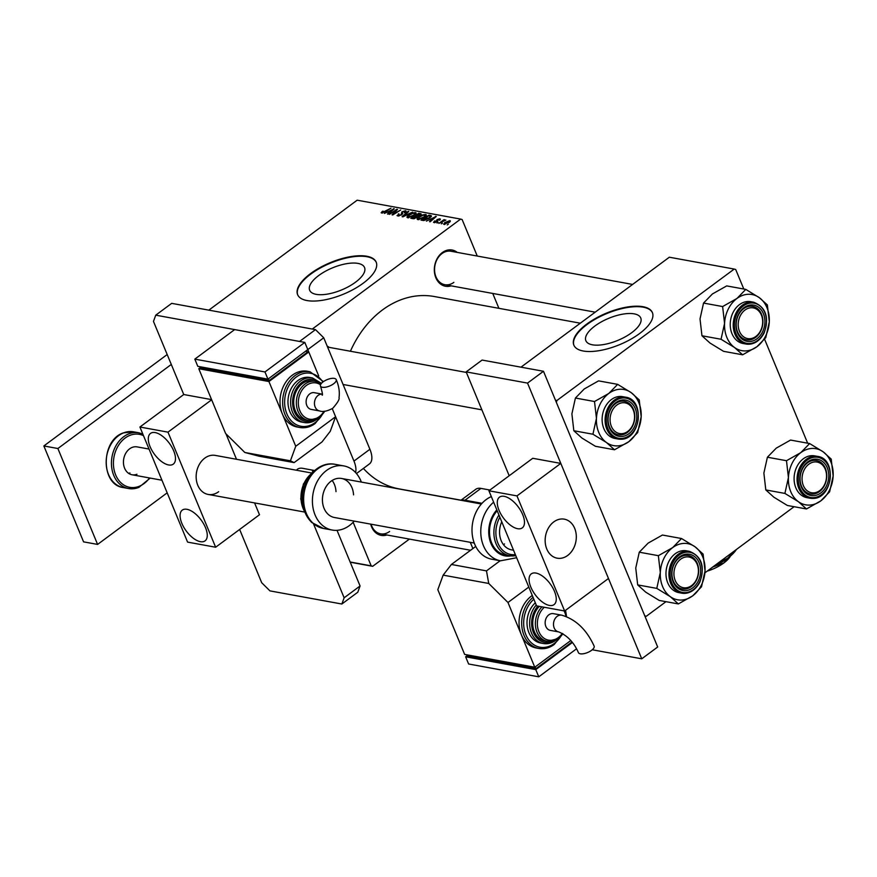 <?xml version="1.0" encoding="UTF-8"?>
<svg xmlns="http://www.w3.org/2000/svg" width="877" height="877" viewBox="0 0 877 877"><rect width="100%" height="100%" fill="white"/><g stroke="black" fill="none" stroke-linecap="round" stroke-linejoin="round"><path stroke-width="1.32" d="M631.692 332.701A29.697 11.938 -22.5 0 0 640.747 317.978A29.697 11.938 -22.5 0 0 622.637 314.174A29.697 11.938 -22.5 0 0 594.935 325.981A29.697 11.938 -22.5 0 0 585.869 340.704A29.697 11.938 -22.5 0 0 603.979 344.497A29.697 11.938 -22.5 0 0 631.692 332.701M639.421 333.666A42.513 17.091 -22.5 0 0 652.389 312.596A42.513 17.091 -22.5 0 0 626.463 307.158A42.513 17.091 -22.5 0 0 586.812 324.052A42.513 17.091 -22.5 0 0 573.843 345.132A42.513 17.091 -22.5 0 0 599.758 350.559A42.513 17.091 -22.5 0 0 639.421 333.666M652.488 312.837A42.513 17.091 -22.5 0 0 626.386 307.684A42.513 17.091 -22.5 0 0 587.009 324.534A42.513 17.091 -22.5 0 0 573.942 345.363M318.713 275.521A29.697 11.938 157.5 0 1 346.426 263.714A29.697 11.938 157.5 0 1 364.536 267.518A29.697 11.938 157.5 0 1 355.481 282.241A29.697 11.938 157.5 0 1 327.768 294.047A29.697 11.938 157.5 0 1 309.658 290.243A29.697 11.938 157.5 0 1 318.713 275.521M363.21 283.205A42.513 17.091 -22.5 0 0 376.178 262.135A42.513 17.091 -22.5 0 0 350.252 256.698A42.513 17.091 -22.5 0 0 310.59 273.591A42.513 17.091 -22.5 0 0 297.621 294.672A42.513 17.091 -22.5 0 0 323.547 300.098A42.513 17.091 -22.5 0 0 363.21 283.205M376.266 262.376A42.513 17.091 -22.5 0 0 350.164 257.235A42.513 17.091 -22.5 0 0 310.787 274.073A42.513 17.091 -22.5 0 0 297.731 294.902M327.165 346.075A18.417 14.317 -79.6 0 1 329.149 347.358M451.162 285.847A18.417 14.317 -79.6 0 1 435.025 275.312A18.417 14.317 -79.6 0 1 442.337 252.554A18.417 14.317 -79.6 0 1 457.268 252.401M632.613 284.433L450.975 251.25A17.003 13.221 100.4 0 0 441.964 253.585A17.003 13.221 100.4 0 0 434.652 271.421A17.003 13.221 100.4 0 0 444.858 284.696A17.003 13.221 100.4 0 0 453.88 282.361M461.028 500.197L399.09 488.884A97.775 76.014 -79.6 0 1 363.374 468.417M350.416 351.249A97.775 76.014 -79.6 0 1 382.405 309.987A97.775 76.014 -79.6 0 1 434.236 296.514L580.311 323.196M312.289 329.05L460.644 219.086L462.135 219.546L477.252 256.051M492.742 293.444L498.914 308.331M353.146 522.286L371.19 565.851L372.681 566.312L409.406 539.092M372.681 566.312L350.23 562.212M350.142 562.004L371.19 565.851M437.009 223.054L438.149 222.341L437.009 223.054M441.317 223.843L442.457 223.131L441.317 223.843M417.901 219.645C416.783 219.173 417.079 218.296 418.811 217.025L422.736 214.887L425.608 214.448C426.759 214.931 426.43 215.83 424.621 217.134L417.901 219.645L417.211 219.228M426.123 215.687L425.608 214.448L426.299 214.865M426.375 221.114L436.286 216.476L430.158 221.804L429.511 221.684L431.21 220.237L429.028 219.842L426.375 221.114M421.234 214.131L417.178 217.43L413.242 218.713L410.787 218.263L418.789 213.286L421.212 213.955M402.916 216.827L402.104 216.674L408.134 211.335L408.781 211.456L403.606 216.027L412.574 212.146L402.916 216.827M381.659 213.023L382.624 211.193L383.359 211.247L382.515 212.431L390.978 208.2L385.113 211.85L381.133 212.738M382.69 211.686L382.734 212.958M389.421 214.361L396.799 209.263L397.478 209.384L393.313 214.098L400.734 209.987L392.721 214.964L392.052 214.843L396.185 210.14L389.421 214.361M460.644 219.086L357.169 200.186L208.825 310.14M384.367 213.44L394.277 208.803L388.149 214.131L387.502 214.01L389.202 212.563L387.02 212.168L384.367 213.44M397.84 215.983L398.301 213.889L399.024 213.933L398.158 214.733L398.706 215.38L401.118 214.744L401.885 211.817L405.459 210.765L405.075 212.694L404.363 212.64L404.615 211.357L402.565 211.905L401.819 214.81L397.84 215.983L397.029 215.545M398.158 214.733L398.958 215.994M401.798 214.832L401.348 213.593M405.93 211.916L405.459 210.765L406.161 211.16M404.582 212.651L404.615 211.357M402.181 212.409L402.707 213.429M407.695 217.781C406.577 217.31 406.884 216.433 408.605 215.161L412.53 213.023L415.402 212.585C416.564 213.067 416.235 213.966 414.426 215.271L407.695 217.781L407.016 217.364M415.928 213.824L415.402 212.585L416.104 213.001M436.943 221.914L436.976 219.612L439.761 218.79L439.673 220.193L438.949 220.138L439.103 219.25L437.382 219.963L437.108 221.793L434.137 222.615L434.334 221.059L435.156 221.037L434.795 222.144L436.417 221.728L436.406 220.565M434.74 222.659L434.444 221.947L435.003 222.637M440.166 219.754L439.761 218.79L440.386 219.129M438.949 220.138L439.103 219.25M434.137 222.615L433.49 222.254M431.44 216.159L429.807 217.935L423.953 220.511L420.982 220.127L428.996 215.15L431.418 215.852M444.091 224.435L444.595 222.659L449.846 220.631L449.221 222.473L443.565 224.106M450.219 221.53L449.846 220.631L450.361 220.927M438.851 223.394L444.036 219.645L444.683 219.765L443.466 220.511L445.889 220.072L438.851 223.394M447.215 224.918L448.355 224.205L447.215 224.918M555.481 400.252L556.884 400.515L734.224 269.064L735.715 269.524L743.795 289.026M764.601 339.256L807.651 443.192M556.884 400.515L556.391 402.444L644.77 615.829L646.272 616.29L665.983 601.677M704.9 572.834L794.102 506.709M646.272 616.29L644.858 616.027M734.224 269.064L669.337 257.213L520.993 367.167M386.889 534.981A18.417 14.317 -79.6 0 1 370.686 524.128M371.081 524.194A17.003 13.221 100.4 0 0 380.596 533.83A17.003 13.221 100.4 0 0 389.607 531.484M397.062 209.877L396.799 209.263M395.034 212.245L394.782 211.631M393.751 209.263L393.499 208.66M391.098 210.25L388.182 211.62L389.925 211.938L393.039 209.285L391.098 210.25M388.522 212.442L388.182 211.62M382.504 213.012L381.933 211.653M402.729 213.845L401.885 211.817M412.497 213.517L409.208 215.303L408.561 217.189L413.856 215.095L414.569 213.177L412.497 213.517M415.435 214.416L414.569 213.177M408.803 217.781L408.09 216.893L408.463 217.814M419.129 214.098L418.789 213.286M418.504 213.977L416.005 215.534L419.699 215.04L419.601 214.185L418.504 213.977M416.345 216.345L416.005 215.534M419.875 215.468L419.601 214.185M415.073 216.115L412.365 217.792L416.553 217.299L416.422 216.367L415.073 216.115M412.705 218.614L412.365 217.792M416.739 217.726L416.422 216.367M414.448 218.658L414.229 218.099M437.656 221.234L436.976 219.612M435.759 216.937L435.507 216.334M433.117 217.924L430.201 219.294L431.933 219.612L435.047 216.959L433.117 217.924M430.53 220.116L430.201 219.294M429.335 215.961L428.996 215.15M428.71 215.841L422.571 219.667L429.215 217.781L430.322 216.246L428.71 215.841M422.9 220.478L422.571 219.667M423.679 220.533L423.383 219.809M422.703 215.38L419.414 217.167L418.757 219.053L424.062 216.959L424.775 215.04L422.703 215.38M425.641 216.279L424.775 215.04M419.009 219.645L418.296 218.757L418.669 219.678M449.188 221.092L445.319 222.714L444.738 223.964L448.585 222.352L449.188 221.092L449.769 222.024M444.924 224.424L444.464 223.799L444.727 224.446M680.716 559.175A15.589 12.114 100.4 0 0 675.213 580.486A15.589 12.114 100.4 0 0 691.635 585.551A15.589 12.114 100.4 0 0 697.138 564.24A15.589 12.114 100.4 0 0 680.716 559.175M691.251 586.592A17.003 13.221 -79.6 0 1 682.24 588.938A17.003 13.221 -79.6 0 1 672.034 575.652A17.003 13.221 -79.6 0 1 679.335 557.816A17.003 13.221 -79.6 0 1 688.357 555.481A17.003 13.221 -79.6 0 1 698.563 568.756A17.003 13.221 -79.6 0 1 691.251 586.592M660.304 572.538A28.524 22.166 -79.6 0 1 663.988 558.265A28.524 22.166 -79.6 0 1 672.67 547.599L658.364 555.678L660.304 572.538L656.785 588.39L670.302 596.656L678.349 603.935L692.666 595.856L701.512 586.768L705.031 570.916L703.091 554.067L695.033 546.788L681.517 538.522L672.67 547.599A28.524 22.166 -79.6 0 1 695.033 546.788A28.524 22.166 -79.6 0 1 705.031 570.916A28.524 22.166 -79.6 0 1 692.666 595.856A28.524 22.166 -79.6 0 1 670.302 596.656A28.524 22.166 100.4 0 1 660.304 572.538M674.106 563.67A18.417 14.317 -79.6 0 1 694.167 556.259A18.417 14.317 -79.6 0 1 698.245 581.067A18.417 14.317 -79.6 0 1 678.184 588.467A18.417 14.317 -79.6 0 1 674.106 563.67M696.437 580.234A17.003 13.221 100.4 0 0 688.357 555.481A17.003 13.221 100.4 0 0 674.161 564.174A17.003 13.221 100.4 0 0 682.24 588.938A17.003 13.221 100.4 0 0 696.437 580.234M668.745 561.697A21.256 16.52 100.4 0 0 678.842 592.633L681.824 593.181A21.256 16.52 -79.6 0 1 671.727 562.234A21.256 16.52 -79.6 0 1 689.465 551.359L686.483 550.811A21.256 16.52 100.4 0 0 668.745 561.697M678.349 603.935L659.263 600.449L645.746 592.172L637.689 584.904L635.748 568.044L639.278 552.192L658.364 555.678M637.689 584.904L656.785 588.39M639.278 552.192L648.125 543.115L662.431 535.036L681.517 538.522M616.86 405.021A15.589 12.114 100.4 0 0 611.357 426.332A15.589 12.114 100.4 0 0 627.779 431.385A15.589 12.114 100.4 0 0 633.282 410.085A15.589 12.114 100.4 0 0 616.86 405.021M627.395 432.427A17.003 13.221 -79.6 0 1 618.384 434.773A17.003 13.221 -79.6 0 1 608.178 421.497A17.003 13.221 -79.6 0 1 615.479 403.661A17.003 13.221 -79.6 0 1 624.501 401.315A17.003 13.221 -79.6 0 1 634.707 414.591A17.003 13.221 -79.6 0 1 627.395 432.427M614.503 449.769L595.406 446.283L581.889 438.018L573.832 430.739L592.929 434.225L606.446 442.501L614.503 449.769L628.809 441.69L637.656 432.613L641.175 416.75L639.234 399.901L631.177 392.633L617.66 384.356L608.813 393.433A28.524 22.166 -79.6 0 1 620.182 389.235A28.524 22.166 -79.6 0 1 631.177 392.633A28.524 22.166 -79.6 0 1 641.175 416.75A28.524 22.166 -79.6 0 1 628.809 441.69A28.524 22.166 -79.6 0 1 606.446 442.501A28.524 22.166 -79.6 0 1 596.448 418.373L592.929 434.225M623.207 399.912A18.417 14.317 -79.6 0 1 636.757 417.682A18.417 14.317 -79.6 0 1 621.431 436.505A18.417 14.317 -79.6 0 1 607.871 418.724A18.417 14.317 -79.6 0 1 623.207 399.912M620.62 434.937A17.003 13.221 100.4 0 0 634.652 418.998A17.003 13.221 100.4 0 0 624.501 401.315A17.003 13.221 100.4 0 0 622.253 401.151A17.003 13.221 100.4 0 0 608.221 417.09A17.003 13.221 100.4 0 0 618.384 434.773A17.003 13.221 100.4 0 0 620.62 434.937M619.831 396.448A21.256 16.52 100.4 0 0 602.291 416.378A21.256 16.52 100.4 0 0 614.996 438.478L617.967 439.015A21.256 16.52 -79.6 0 1 605.273 416.915A21.256 16.52 -79.6 0 1 622.813 396.996A21.256 16.52 -79.6 0 1 625.608 397.193L622.626 396.656A21.256 16.52 100.4 0 0 619.831 396.448M573.832 430.739L571.892 413.889L575.422 398.026L584.268 388.95L598.574 380.87L617.66 384.356M575.422 398.026L594.507 401.523L596.448 418.373A28.524 22.166 100.4 0 1 608.813 393.433L594.507 401.523M819.754 490.583A15.589 12.114 100.4 0 0 825.257 469.272A15.589 12.114 100.4 0 0 808.835 464.218A15.589 12.114 100.4 0 0 803.332 485.518A15.589 12.114 100.4 0 0 819.754 490.583M807.465 462.859A17.003 13.221 -79.6 0 1 816.476 460.513A17.003 13.221 -79.6 0 1 826.682 473.788A17.003 13.221 -79.6 0 1 819.381 491.624A17.003 13.221 -79.6 0 1 810.359 493.97A17.003 13.221 -79.6 0 1 800.153 480.684A17.003 13.221 -79.6 0 1 807.465 462.859M820.784 500.888A28.524 22.166 -79.6 0 1 809.416 505.086A28.524 22.166 -79.6 0 1 798.421 501.699L806.478 508.967L820.784 500.888L829.631 491.811L833.15 475.948L831.21 459.099L823.152 451.819L809.635 443.554L800.8 452.631L786.483 460.71L788.423 477.57L784.904 493.422L798.421 501.699A28.524 22.166 -79.6 0 1 788.423 477.57A28.524 22.166 -79.6 0 1 800.8 452.631A28.524 22.166 -79.6 0 1 823.152 451.819A28.524 22.166 -79.6 0 1 833.15 475.948A28.524 22.166 100.4 0 1 820.784 500.888M813.407 495.691A18.417 14.317 -79.6 0 1 799.857 477.921A18.417 14.317 -79.6 0 1 815.182 459.099A18.417 14.317 -79.6 0 1 828.743 476.88A18.417 14.317 -79.6 0 1 813.407 495.691M814.24 460.348A17.003 13.221 100.4 0 0 800.208 476.288A17.003 13.221 100.4 0 0 810.359 493.97A17.003 13.221 100.4 0 0 812.606 494.124A17.003 13.221 100.4 0 0 826.638 478.195A17.003 13.221 100.4 0 0 816.476 460.513A17.003 13.221 100.4 0 0 814.24 460.348M817.594 456.391L814.612 455.854A21.256 16.52 100.4 0 0 811.806 455.645A21.256 16.52 100.4 0 0 794.266 475.575A21.256 16.52 100.4 0 0 806.972 497.665L809.953 498.213A21.256 16.52 -79.6 0 1 797.248 476.112A21.256 16.52 -79.6 0 1 814.788 456.193A21.256 16.52 -79.6 0 1 817.594 456.391C837.316 458.693 832.69 498.991 812.815 498.421L809.953 498.213A21.256 16.52 -79.6 0 0 812.749 498.41M784.904 493.422L765.807 489.936L773.865 497.204L787.382 505.481L806.478 508.967M765.807 489.936L763.878 473.087L767.397 457.224L786.483 460.71M767.397 457.224L776.244 448.147L790.55 440.068L809.635 443.554M755.897 336.428A15.589 12.114 100.4 0 0 761.4 315.117A15.589 12.114 100.4 0 0 744.979 310.052A15.589 12.114 100.4 0 0 739.475 331.363A15.589 12.114 100.4 0 0 755.897 336.428M743.608 308.693A17.003 13.221 -79.6 0 1 752.619 306.347A17.003 13.221 -79.6 0 1 762.837 319.634A17.003 13.221 -79.6 0 1 755.525 337.459A17.003 13.221 -79.6 0 1 746.502 339.805A17.003 13.221 -79.6 0 1 736.296 326.529A17.003 13.221 -79.6 0 1 743.608 308.693M742.622 354.801L723.525 351.315L710.008 343.05L701.962 335.77L700.021 318.921L703.54 303.069L712.387 293.981L726.693 285.902L745.79 289.388L736.943 298.465L722.626 306.555L724.566 323.405L721.047 339.256L734.564 347.533L742.622 354.801L756.928 346.722L765.774 337.645L769.293 321.793A28.524 22.166 -79.6 0 1 765.61 336.055A28.524 22.166 -79.6 0 1 756.928 346.722A28.524 22.166 -79.6 0 1 734.564 347.533A28.524 22.166 -79.6 0 1 724.566 323.405A28.524 22.166 -79.6 0 1 736.943 298.465A28.524 22.166 -79.6 0 1 759.296 297.665L745.79 289.388M762.508 331.934A18.417 14.317 -79.6 0 1 742.446 339.344A18.417 14.317 -79.6 0 1 738.368 314.547A18.417 14.317 -79.6 0 1 758.43 307.136A18.417 14.317 -79.6 0 1 762.508 331.934M738.423 315.051A17.003 13.221 100.4 0 0 746.502 339.805A17.003 13.221 100.4 0 0 760.699 331.1A17.003 13.221 100.4 0 0 752.619 306.347A17.003 13.221 100.4 0 0 738.423 315.051M753.738 302.236L750.756 301.688A21.256 16.52 100.4 0 0 733.008 312.563A21.256 16.52 100.4 0 0 743.115 343.51L746.097 344.047A21.256 16.52 -79.6 0 1 735.989 313.111A21.256 16.52 -79.6 0 1 753.738 302.236C766.016 307.224 769.447 317.529 764.042 333.15C759.592 341.285 753.617 344.924 746.097 344.047A21.256 16.52 -79.6 0 0 763.834 333.172M769.293 321.793L767.353 304.933L759.296 297.665A28.524 22.166 100.4 0 1 769.293 321.793M701.962 335.77L721.047 339.256M703.54 303.069L722.626 306.555M489.925 490.035L480.947 488.39L465.007 500.208A21.256 10.283 -126.5 0 0 461.302 500.35M482.021 503.31L465.007 500.208M470.291 542.326L472.878 548.563M592.249 649.769L641.745 658.813L657.684 646.996L543.477 371.278L482.098 360.063L466.158 371.881L509.186 475.751M641.745 658.813L527.537 383.096L543.477 371.278M527.537 383.096L466.158 371.881M460.929 500.274L475.74 489.3A21.256 10.283 53.5 0 1 480.947 488.39M296.459 470.225A21.256 10.283 53.5 0 1 297.456 469.239A21.256 10.283 53.5 0 1 302.664 468.329L314.613 470.51M355.569 472.528A21.256 10.283 -126.5 0 0 353.968 461.083L369.908 449.265L323.734 337.788L307.794 349.594L318.713 375.948L308.781 351.995L306.501 351.578M353.968 461.083L332.251 408.638L335.595 416.728L295.746 446.272L282.339 413.9A28.338 22.035 100.4 0 0 297.171 427.011L299.802 427.494A28.338 22.035 -79.6 0 1 282.778 405.36A28.338 22.035 -79.6 0 1 294.968 375.641A28.338 22.035 -79.6 0 1 309.987 371.738L307.356 371.256A28.338 22.035 100.4 0 0 292.337 375.159A28.338 22.035 100.4 0 0 282.339 413.9L268.932 381.539L198.783 368.724L200.405 367.518M155.744 315.172L171.684 303.354L315.49 329.631L299.55 341.449L155.744 315.172L153.464 321.41L183.753 394.529L211.576 399.616M239.64 529.445L261.708 582.734L269.952 590.89L341.855 604.023L344.135 597.796L313.582 524.029M344.135 597.796L360.074 585.979L357.794 592.216L341.855 604.023M360.074 585.979L337.02 530.333M312.146 470.061A21.256 10.283 -126.5 0 0 312.903 472.1L311.675 473.01M315.49 329.631L323.734 337.788M369.908 449.265A21.256 10.283 53.5 0 1 369.414 463.944L356.468 473.547M167.178 492.841L97.599 544.42L83.578 541.854L43.85 445.954L167.189 354.538M97.599 544.42L57.882 448.52L171.289 364.448M43.85 445.954L57.882 448.52M200.373 541.668A19.13 9.252 -126.5 0 0 205.065 540.857A19.13 9.252 -126.5 0 0 203.585 523.766A19.13 9.252 -126.5 0 0 186.965 509.307A19.13 9.252 -126.5 0 0 182.273 510.118A19.13 9.252 -126.5 0 0 183.753 527.209A19.13 9.252 -126.5 0 0 200.373 541.668M168.592 464.953A19.13 9.252 -126.5 0 0 173.284 464.13A19.13 9.252 -126.5 0 0 171.804 447.04A19.13 9.252 -126.5 0 0 155.185 432.58A19.13 9.252 -126.5 0 0 150.504 433.402A19.13 9.252 -126.5 0 0 151.973 450.493A19.13 9.252 -126.5 0 0 168.592 464.953M218.691 491.701A19.842 15.424 -79.6 0 1 208.167 494.442A19.842 15.424 -79.6 0 1 196.251 478.941A19.842 15.424 -79.6 0 1 204.78 458.134A19.842 15.424 -79.6 0 1 215.303 455.404L311.927 473.054M254.582 502.916L259.482 514.744L215.643 547.237L187.579 542.107L139.914 427.022L183.753 394.529M225.959 433.808L236.505 459.285M215.643 547.237L167.978 432.153L139.914 427.022M167.978 432.153L211.653 399.78M545.176 541.745A19.842 15.424 100.4 0 0 557.169 558.189A19.842 15.424 100.4 0 0 576.277 535.606A19.842 15.424 100.4 0 0 564.295 519.162A19.842 15.424 100.4 0 0 545.176 541.745M549.364 605.426A19.13 9.252 -126.5 0 0 554.056 604.615A19.13 9.252 -126.5 0 0 552.587 587.524A19.13 9.252 -126.5 0 0 535.957 573.065A19.13 9.252 -126.5 0 0 531.276 573.876A19.13 9.252 -126.5 0 0 532.745 590.966A19.13 9.252 -126.5 0 0 549.364 605.426M517.594 528.699A19.13 9.252 -126.5 0 0 522.275 527.888A19.13 9.252 -126.5 0 0 520.806 510.798A19.13 9.252 -126.5 0 0 504.187 496.338A19.13 9.252 -126.5 0 0 499.495 497.149A19.13 9.252 -126.5 0 0 500.964 514.24A19.13 9.252 -126.5 0 0 517.594 528.699M553.782 521.892A19.842 15.424 -79.6 0 1 564.295 519.162A19.842 15.424 -79.6 0 1 576.211 534.652A19.842 15.424 -79.6 0 1 567.682 555.459A19.842 15.424 -79.6 0 1 557.169 558.189A19.842 15.424 -79.6 0 1 545.253 542.699A19.842 15.424 -79.6 0 1 553.782 521.892M608.474 578.491L564.635 610.984L536.581 605.864L488.917 490.78L532.745 458.287L560.809 463.407L608.474 578.491M564.635 610.984L516.97 495.9L488.917 490.78M516.97 495.9L560.809 463.407M136.965 474.249A14.175 11.017 -79.6 0 1 132.021 474.764A14.175 11.017 -79.6 0 1 123.438 461.993A14.175 11.017 -79.6 0 1 132.175 447.402A14.175 11.017 -79.6 0 1 137.119 446.886L149.046 449.068M129.949 472.966A14.175 11.017 -79.6 0 1 128.656 473.372M333.611 383.786A8.507 3.42 157.5 0 1 325.685 387.174A8.507 3.42 157.5 0 1 320.5 386.088A8.507 3.42 157.5 0 1 323.098 381.868A8.507 3.42 157.5 0 1 331.024 378.491A8.507 3.42 157.5 0 1 336.209 379.577A8.507 3.42 157.5 0 1 333.611 383.786M322.319 394.168A8.507 6.61 -79.6 0 0 318.143 395.384A8.507 6.61 -79.6 0 0 315.15 407.005A8.507 6.61 -79.6 0 0 319.59 410.94L311.258 409.416A8.507 6.61 -79.6 0 1 306.807 405.481A8.507 6.61 -79.6 0 1 307.553 396.426A8.507 6.61 -79.6 0 1 314.317 392.688L322.33 394.157M302.335 383.633A19.842 15.424 100.4 0 0 293.806 404.44A19.842 15.424 100.4 0 0 305.711 419.93L308.342 420.412A19.842 15.424 -79.6 0 1 296.437 404.922A19.842 15.424 -79.6 0 1 304.966 384.115A19.842 15.424 -79.6 0 1 315.479 381.374L312.848 380.903A19.842 15.424 100.4 0 0 302.335 383.633M297.829 380.596A22.67 17.628 100.4 0 0 288.084 404.374A22.67 17.628 100.4 0 0 301.699 422.078L304.33 422.561A22.67 17.628 -79.6 0 1 290.715 404.856A22.67 17.628 -79.6 0 1 300.46 381.078A22.67 17.628 -79.6 0 1 312.475 377.954L309.844 377.472A22.67 17.628 100.4 0 0 297.829 380.596M268.932 381.539L308.781 351.995M200.077 366.739L200.658 368.143L269.053 380.64L306.917 352.576L306.172 350.8M294.124 462.607L259.044 456.204L244.826 452.477L290.419 460.809L294.124 462.607L322.012 441.931L330.278 431.276L335.595 416.728M290.419 460.809L295.746 446.272M198.783 368.724L225.597 433.457L244.826 452.477M268.318 378.864L269.053 380.64M194.815 359.132L197.796 366.323L267.945 379.138L307.794 349.594L304.812 342.403L234.663 329.588L194.815 359.132L264.964 371.947L267.945 379.138M264.964 371.947L304.812 342.403M591.537 650.339A8.507 3.42 -22.5 0 0 594.135 646.119C586.625 629.642 575.816 619.326 561.686 615.172A8.507 6.61 -79.6 0 0 557.18 616.345A8.507 6.61 -79.6 0 0 554.187 627.965A8.507 6.61 -79.6 0 0 558.638 631.9C567.309 635.485 573.909 642.392 578.425 652.631A8.507 3.42 -22.5 0 0 583.611 653.716A8.507 3.42 -22.5 0 0 591.537 650.339M558.638 631.9L550.296 630.377A8.507 6.61 -79.6 0 1 545.845 626.441A8.507 6.61 -79.6 0 1 546.59 617.386A8.507 6.61 -79.6 0 1 553.354 613.648L561.686 615.172M532.273 595.472A28.338 22.035 100.4 0 0 531.374 596.119A28.338 22.035 100.4 0 0 521.376 634.86A28.338 22.035 100.4 0 0 536.209 647.971L538.84 648.454A28.338 22.035 -79.6 0 1 521.892 626.989A28.338 22.035 -79.6 0 1 533.052 597.336M528.798 587.064L507.969 602.488L534.784 667.222L464.635 654.406L437.82 589.673L443.148 575.137L451.403 564.47L486.483 570.883L488.741 583.468L507.969 602.488M570.763 640.561L534.784 667.222M475.751 546.437L451.403 564.47M500.164 560.743L486.483 570.883M488.741 583.468L443.148 575.137M571.968 641.986L535.902 668.723L467.507 656.226L466.926 654.834M535.902 668.723L535.167 666.948M576.573 648.794L538.763 676.814L468.614 663.999L465.632 656.807L467.244 655.612M572.385 642.49L535.781 669.622L465.632 656.807M538.763 676.814L535.781 669.622M535.321 602.817A22.67 17.628 100.4 0 0 527.241 626.419A22.67 17.628 100.4 0 0 540.736 643.038L543.367 643.521A22.67 17.628 -79.6 0 1 530.081 628.184A22.67 17.628 -79.6 0 1 536.242 605.042M539.322 606.358A19.842 15.424 100.4 0 0 533.019 626.858A19.842 15.424 100.4 0 0 544.76 640.89L547.391 641.372A19.842 15.424 -79.6 0 1 535.65 627.34A19.842 15.424 -79.6 0 1 541.953 606.84M497.182 510.743A25.937 20.16 100.4 0 0 489.991 537.261A25.937 20.16 100.4 0 0 505.207 554.9L509.592 555.7A25.937 20.16 -79.6 0 1 498.947 514.996M491.317 496.59A32.592 25.334 100.4 0 0 486.176 499.572A32.592 25.334 100.4 0 0 472.166 533.753A32.592 25.334 100.4 0 0 491.734 559.208L500.504 560.809A32.592 25.334 -79.6 0 1 481.034 536.264A32.592 25.334 -79.6 0 1 493.641 502.203M503.453 544.672A19.842 15.424 100.4 0 0 504.549 543.926M501.754 521.793A19.842 15.424 100.4 0 0 511.565 549.857A19.842 15.424 100.4 0 0 513.462 550.054M474.26 543.049L334.444 517.507A19.842 15.424 -79.6 0 1 322.462 501.14A19.842 15.424 -79.6 0 1 341.57 478.469A19.842 15.424 -79.6 0 1 353.552 494.847M354.209 521.113A32.592 25.334 -79.6 0 1 332.153 530.048A32.592 25.334 -79.6 0 1 312.464 503.157A32.592 25.334 -79.6 0 1 343.861 465.928A32.592 25.334 -79.6 0 1 361.346 482.087M332.142 480.464A19.842 15.424 -79.6 0 1 336.012 491.635M729.817 556.577L723.854 562.946L712.771 567.046L709.636 569.316M736.417 549.462A34.006 13.67 157.5 0 1 727.614 558.309A34.006 13.67 157.5 0 1 713.779 566.246M735.397 550.23L727.614 558.309L718.351 562.859M730.486 556.018A24.085 9.68 157.5 0 1 723.854 562.946A24.085 9.68 157.5 0 1 707.213 571.113M420.85 214.733L420.368 213.571M417.595 217.068L417.046 215.72M413.856 218.735L413.56 218.011M437.711 221.015L437.459 220.39M431.089 216.783L430.53 215.424M699.572 582.306A21.256 16.52 -79.6 0 1 681.824 593.181C689.344 594.047 695.329 590.418 699.78 582.284C705.185 566.663 701.753 556.347 689.465 551.359M672.812 562.738A20.401 15.863 100.4 0 0 677.329 590.21A20.401 15.863 100.4 0 0 699.539 581.999A20.401 15.863 100.4 0 0 695.022 554.527A20.401 15.863 100.4 0 0 672.812 562.738M620.773 439.224A21.256 16.52 -79.6 0 1 617.967 439.015L620.839 439.224C640.714 439.794 645.34 399.495 625.608 397.193M623.295 397.939A20.401 15.863 100.4 0 0 606.314 418.778A20.401 15.863 100.4 0 0 621.333 438.467A20.401 15.863 100.4 0 0 638.313 417.627A20.401 15.863 100.4 0 0 623.295 397.939M813.319 497.665A20.401 15.863 100.4 0 0 830.3 476.825A20.401 15.863 100.4 0 0 815.281 457.136A20.401 15.863 100.4 0 0 798.3 477.976A20.401 15.863 100.4 0 0 813.319 497.665M763.801 332.876A20.401 15.863 100.4 0 0 759.285 305.393A20.401 15.863 100.4 0 0 737.075 313.604A20.401 15.863 100.4 0 0 741.591 341.076A20.401 15.863 100.4 0 0 763.801 332.876M123.646 432.854A28.338 22.035 100.4 0 0 106.172 462.026A28.338 22.035 100.4 0 0 123.339 487.579C100.416 484.937 100.669 440.133 123.372 432.876L133.523 431.824A28.338 22.035 100.4 0 0 123.646 432.854M143.488 435.661A26.924 20.927 100.4 0 0 130.026 435.321A26.924 20.927 100.4 0 0 113.911 468.899A26.924 20.927 100.4 0 0 139.125 486.329A26.924 20.927 100.4 0 0 149.529 477.965M138.478 487.513A28.338 22.035 -79.6 0 1 128.601 488.544A28.338 22.035 -79.6 0 1 111.434 462.99A28.338 22.035 -79.6 0 1 128.908 433.819A28.338 22.035 -79.6 0 1 138.785 432.789L133.523 431.824M314.832 423.591A28.338 22.035 -79.6 0 1 299.802 427.494C305.185 428.393 310.305 427.066 315.172 423.525L324.227 412.058M322.824 382.076A26.924 20.927 100.4 0 0 296.338 377A26.924 20.927 100.4 0 0 286.845 413.801A26.924 20.927 100.4 0 0 315.205 422.55A26.924 20.927 100.4 0 0 321.925 415.139M316.345 419.436A22.67 17.628 -79.6 0 1 304.33 422.561C308.66 423.284 312.782 422.221 316.696 419.37L317.562 418.702M320.248 383.304A21.256 16.52 100.4 0 0 301.831 382.438A21.256 16.52 100.4 0 0 293.642 409.57A21.256 16.52 100.4 0 0 313.484 420.291M318.866 417.682A19.842 15.424 -79.6 0 1 308.342 420.412L319.206 417.616L324.72 411.225M320.533 384.784A18.417 14.317 100.4 0 0 306.336 385.474A18.417 14.317 100.4 0 0 299.835 410.655A18.417 14.317 100.4 0 0 319.239 416.641A18.417 14.317 100.4 0 0 324.03 411.269M533.83 599.21A26.924 20.927 100.4 0 0 526.299 635.704A26.924 20.927 100.4 0 0 554.242 643.51A26.924 20.927 100.4 0 0 560.973 636.099M565.358 612.069A26.924 20.927 100.4 0 0 565.051 610.688M544.321 607.279A18.417 14.317 100.4 0 0 539.158 632.251A18.417 14.317 100.4 0 0 558.287 637.601A18.417 14.317 100.4 0 0 562.31 633.391M565.939 616.356A18.417 14.317 100.4 0 0 564.054 610.874M553.869 644.551A28.338 22.035 -79.6 0 1 538.84 648.454C544.222 649.353 549.342 648.026 554.209 644.485L562.924 633.742M555.393 640.396A22.67 17.628 -79.6 0 1 543.367 643.521C547.697 644.233 551.819 643.181 555.733 640.331L556.599 639.651M537.908 606.106A21.256 16.52 100.4 0 0 533.391 632.47A21.256 16.52 100.4 0 0 552.521 641.251M557.904 638.631A19.842 15.424 -79.6 0 1 547.391 641.372L558.254 638.577L562.837 633.698M496.831 509.888A26.924 20.927 100.4 0 0 490.057 540.934A26.924 20.927 100.4 0 0 510.907 555.875M515.764 555.601A25.937 20.16 -79.6 0 1 509.592 555.7L515.775 555.645M499.879 517.266A24.512 19.053 100.4 0 0 497.895 543.126A24.512 19.053 100.4 0 0 515.336 554.582M323.383 528.447L311.905 522.604C306.194 517.057 303.047 509.844 302.477 500.975C300.734 480.881 317.584 460.6 335.091 464.328A32.592 25.334 100.4 0 0 303.694 501.556A32.592 25.334 100.4 0 0 323.383 528.447L332.153 530.048M311.631 473.481A25.937 20.16 100.4 0 0 301.019 499.057A25.937 20.16 100.4 0 0 304.67 511.587M382.262 212.289L382.558 213.001M398.114 215.062L398.52 216.027M401.523 213.911L401.874 214.766M405.097 211.642L405.426 212.431M402.225 212.563L402.74 213.813M420.16 214.394L420.434 215.084M417.046 216.641L417.32 217.31M436.691 221.092L437.02 221.87M439.432 219.436L439.728 220.149M470.576 550.263L380.596 533.83M343.071 384.477L481.879 409.833M327.581 347.073L466.389 372.429M595.198 312.168L444.858 284.696M132.021 474.764L161.96 480.234M513.538 550.219L511.565 549.857M304.79 512.091L208.167 494.442M481.385 504.012L341.57 478.469M123.339 487.579L128.601 488.544L138.763 487.491L150.197 478.086M142.819 434.027L138.785 432.789M319.59 410.94C322.879 412.135 327.285 411.236 332.789 408.265C337.623 402.729 339.695 399.178 339.026 397.61C339.848 391.931 338.906 385.924 336.209 379.577M320.5 386.088C322.352 392.414 322.9 395.439 322.155 395.165M321.037 383.863L315.479 381.374M321.464 383.326L312.475 377.954M323.427 381.627L309.987 371.738M565.577 610.293L566.421 615.764M564.832 610.841L566.564 616.597M500.504 560.809L516.652 557.739M312.212 472.856L303.409 484.038L300.723 498.914L304.988 512.376M335.091 464.328L343.861 465.928"/></g></svg>
